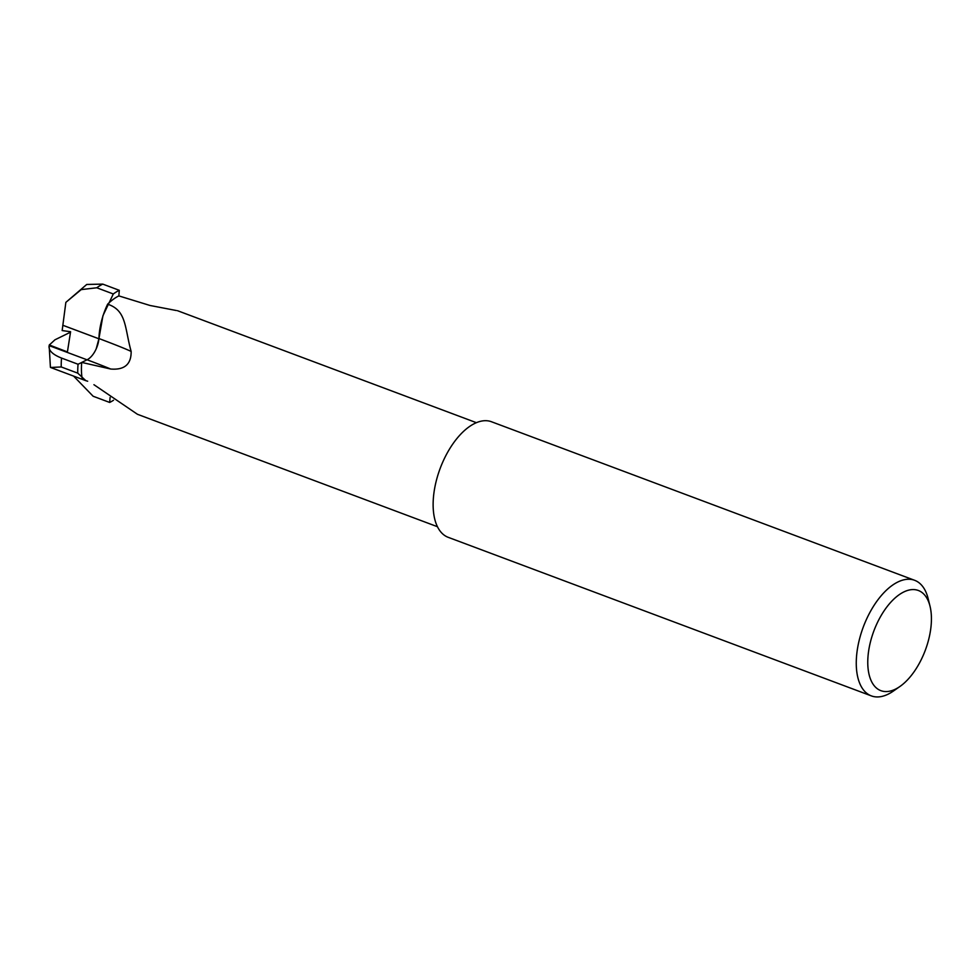 <?xml version="1.0" encoding="UTF-8"?>
<svg xmlns="http://www.w3.org/2000/svg" width="980" height="980" viewBox="0 0 980 980"><rect width="100%" height="100%" fill="white"/><g stroke="black" fill="none" stroke-linecap="round" stroke-linejoin="round"><path stroke-width="1.47" d="M107.629 304.18C126.788 310.525 124.534 327.724 131.149 351.44C131.308 364.303 124.485 370.158 110.679 369.019L81.708 362.416L87.085 359.783A17.738 9.114 110.5 0 0 98.943 338.541A49.098 25.21 -69.5 0 1 107.629 304.18A55.542 28.518 -69.5 0 1 118.813 295.923A55.542 28.518 -69.5 0 1 118.85 295.899L119.303 290.313A61.716 31.691 -69.5 0 1 119.303 290.313L102.765 284.114L86.767 284.457M82.136 378.39L85.689 380.412A49.098 25.21 -69.5 0 1 82.136 378.39A55.542 28.518 -69.5 0 1 81.708 362.416M93.933 384.699L137.445 414.283L437.423 526.701M895.438 689.161A53.483 27.465 -69.5 0 1 868.035 656.086A53.483 27.465 -69.5 0 1 903.768 591.981A53.483 27.465 -69.5 0 1 930.02 606.216A53.483 27.465 -69.5 0 1 899.959 686.466A53.483 27.465 -69.5 0 1 895.438 689.161M899.959 686.466L893.405 691.047A61.716 31.691 -69.5 0 1 888.174 694.159A61.716 31.691 -69.5 0 1 871.33 695.886A61.716 31.691 -69.5 0 1 858.884 641.594A61.716 31.691 -69.5 0 1 897.79 582.034A61.716 31.691 -69.5 0 1 914.646 580.307A61.716 31.691 -69.5 0 1 928.097 598.449L930.02 606.216M871.33 695.886L448.191 537.322A61.716 31.691 -69.5 0 1 435.745 483.042A61.716 31.691 -69.5 0 1 474.651 423.483A61.716 31.691 -69.5 0 1 491.507 421.755L914.646 580.307M98.943 338.541A76.795 2.279 -160.4 0 1 131.149 351.44M177.454 310.697A76.795 65.819 -73.2 0 0 177.478 310.685L476.403 422.686M176.375 310.525L149.977 305.466L118.85 295.899M113.533 400.244A61.716 31.691 -69.5 0 1 109.674 402.437A61.716 31.691 -69.5 0 1 109.662 402.437L93.137 396.251L73.598 376.099M70.535 332.171L54.954 339.803L49.343 344.985L67.424 351.918L70.585 331.718L62.157 330.566L65.856 302.367L81.193 289.615L96.775 287.777L113.3 293.976A61.716 31.691 -69.5 0 1 119.291 290.313M113.3 293.976L102.937 315.719L98.906 338.798L96.224 348.782M81.708 362.465L78.057 364.254L61.532 358.068C52.455 354.466 48.314 350.326 49.147 345.622L49.453 344.666M50.629 367.488L61.238 366.961L77.763 373.147A61.716 31.691 -69.5 0 1 78.057 364.254M77.763 373.147L85.848 380.681L87.673 381.22M110.091 397.476L109.662 402.437M50.421 367.329L49.147 345.622L87.036 359.807M62.879 325.299L98.906 338.798M62.769 325.238L98.698 338.7M86.742 284.457L65.856 302.367M87.085 359.783A68.857 2.046 -160.4 0 1 110.679 369.019M102.753 284.127A61.716 31.691 -69.5 0 1 102.765 284.114A61.716 31.691 -69.5 0 0 96.775 287.777M61.238 366.961A61.716 31.691 -69.5 0 1 61.532 358.068M50.58 367.476L85.848 380.681"/></g></svg>
